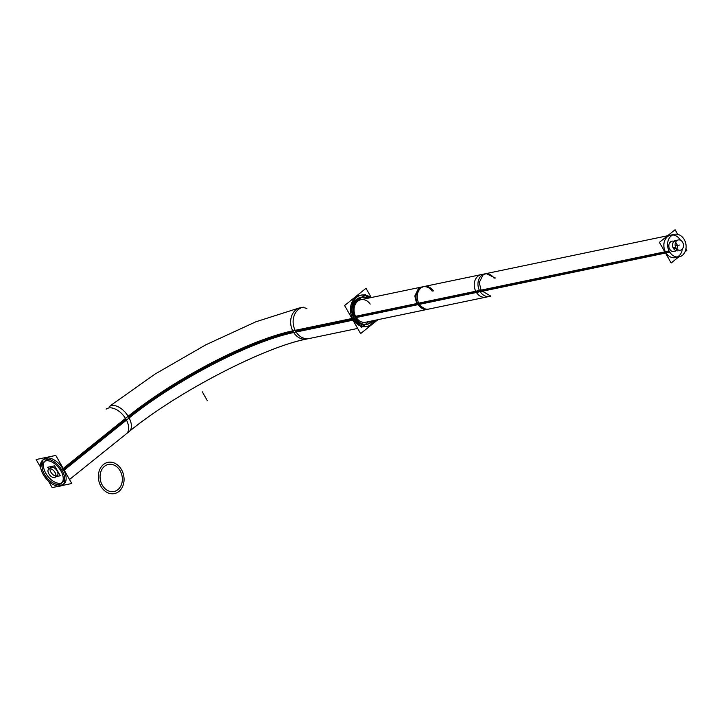 <?xml version="1.0" encoding="UTF-8"?>
<svg xmlns="http://www.w3.org/2000/svg" width="723" height="723" viewBox="0 0 723 723"><rect width="100%" height="100%" fill="white"/><g stroke="black" fill="none" stroke-linecap="round" stroke-linejoin="round"><path stroke-width="1.08" d="M366.57 326.579A15.951 12.707 -101.8 0 1 353.014 319.241A15.951 12.707 -101.8 0 0 374.27 320.434A15.951 12.707 -101.8 0 1 367.167 326.435M360.66 295.237A15.951 12.707 -101.8 0 1 369.57 297.894A15.951 12.707 -101.8 0 0 353.637 299.485A15.951 12.707 -101.8 0 0 353.014 319.241A15.951 12.707 -101.8 0 1 360.054 295.336M360.488 297.424A13.827 11.017 78.2 0 0 354.387 318.138A13.827 11.017 78.2 0 1 354.306 301.898A13.827 11.017 78.2 0 1 366.932 298.445A13.827 11.017 78.2 0 0 361.093 297.316M366.724 324.347A13.827 11.017 78.2 0 0 371.631 320.985A13.827 11.017 78.2 0 1 354.387 318.138A13.827 11.017 78.2 0 0 366.136 324.491M61.934 482.756A13.827 7.745 51.2 0 1 45.793 473.222A13.827 7.745 51.2 0 1 44.709 461.319M45.314 460.732A13.827 7.745 51.2 0 1 51.432 460.208A13.827 7.745 51.2 0 0 45.793 473.222A13.827 7.745 51.2 0 0 58.057 483.217A13.827 7.745 51.2 0 0 64.474 476.43A13.827 7.745 51.2 0 1 62.639 482.295M63.967 483.949A15.951 8.938 -128.8 0 0 63.416 469.543A15.951 8.938 -128.8 0 0 43.986 459.078M43.371 459.656A15.951 8.938 -128.8 0 0 42.178 467.645A15.951 8.938 -128.8 0 1 48.486 457.912A15.951 8.938 -128.8 0 1 63.416 469.543A15.951 8.938 -128.8 0 1 65.233 482.458A15.951 8.938 -128.8 0 1 55.21 483.868A15.951 8.938 -128.8 0 0 63.272 484.419M494.116 278.256A11.514 9.173 78.2 0 0 481.337 275.671A11.514 9.173 78.2 0 0 479.801 291.098A11.514 9.173 78.2 0 1 484.889 273.845L360.958 299.684A11.514 9.173 78.2 0 0 355.879 316.936A11.514 9.173 78.2 0 0 365.666 322.232L427.627 309.317A11.514 9.173 78.2 0 1 417.84 304.012L665.16 252.454M670.772 235.092A11.514 9.173 78.2 0 0 665.693 252.345A11.514 9.173 78.2 0 0 675.472 257.641M677.288 257.008A11.514 9.173 78.2 0 0 682.304 249.064A11.514 9.173 78.2 0 1 675.399 257.659A11.514 9.173 78.2 0 1 665.693 252.345A11.514 9.173 78.2 0 1 667.51 236.674A11.514 9.173 78.2 0 1 680.46 240.226A11.514 9.173 78.2 0 0 672.688 234.948M676.918 249.055A5.233 4.166 78.2 0 0 676.502 243.651A5.233 4.166 78.2 0 0 675.526 242.386M672.038 241.157A5.314 4.239 78.2 0 0 669.688 249.128A5.314 4.239 78.2 0 0 674.207 251.568M50.023 468.676A5.233 2.928 -128.8 0 0 50.881 472.155A5.233 2.928 -128.8 0 0 55.897 475.987M57.253 475.589A5.233 2.928 -128.8 0 0 57.072 470.872A5.233 2.928 -128.8 0 0 50.7 467.438M371.279 297.533L366.019 288.314L344.591 305.531L360.605 333.601L377.939 319.674M368.124 298.192A13.827 11.017 78.2 0 0 361.69 297.171A13.827 11.017 78.2 0 0 356.014 318.608M355.183 317.135A13.827 11.017 78.2 0 0 367.329 324.247A13.827 11.017 78.2 0 0 372.824 320.741M62.232 470.809L61.256 471.595A13.827 7.745 51.2 0 0 44.013 461.78A13.827 7.745 51.2 0 0 44.925 475.002M61.365 469.363L60.425 470.122A13.827 7.745 51.2 0 1 61.338 483.344A13.827 7.745 51.2 0 1 44.085 473.529M40.624 467.365L36.15 459.53L55.788 455.427L71.803 483.497L61.708 485.603M48.477 481.147L52.164 487.6L58.861 486.199M125.495 418.409L61.609 469.751A15.951 8.938 51.2 0 1 62.666 484.997A15.951 8.938 51.2 0 1 42.765 473.682M126.371 433.827C174.523 393.131 267.51 345.223 309.164 338.572A15.951 12.987 79.4 0 1 295.174 330.366A132.987 30.249 150.3 0 0 125.504 418.427A15.951 9.336 50.6 0 1 126.371 433.827A15.951 9.336 50.6 0 1 125.956 434.134M309.164 338.572A15.951 12.987 79.4 0 0 310.104 338.346M375.472 320.19A15.951 12.707 78.2 0 1 367.763 326.326A15.951 12.707 78.2 0 1 353.746 318.129L295.156 330.339M370.772 297.641A15.951 12.707 78.2 0 0 361.256 295.092A15.951 12.707 78.2 0 0 354.713 319.819L296.123 332.038M106.118 409.164A15.951 9.336 50.6 0 1 126.471 420.117A132.987 30.249 150.3 0 1 296.141 332.056A15.951 12.987 79.4 0 1 303.289 307.203M126.462 420.099L62.576 471.441A15.951 8.938 51.2 0 0 42.675 460.126A15.951 8.938 51.2 0 0 43.732 475.373M352.173 304.871L365.269 294.342L367.537 298.319M351.694 310.646L361.355 327.573L368.82 321.572M354.857 316.457L418.744 303.136A11.514 9.173 -101.8 0 0 428.866 309.055L364.419 322.494M355.472 317.695L419.439 304.356A11.514 9.173 -101.8 0 1 424.166 286.507A11.514 9.173 -101.8 0 1 433.393 290.917M486.127 273.592L421.681 287.022L418.481 288.558L414.812 295.987L416.963 304.871L481.401 291.441L479.25 282.548L482.919 275.12L486.127 273.592L495.354 277.994M416.267 303.651L480.705 290.212L490.827 296.141L426.389 309.571L416.267 303.651M479.801 291.098A11.514 9.173 78.2 0 0 489.588 296.394L485.874 297.171A11.514 9.173 -101.8 0 1 475.752 291.252L669.073 250.944A11.514 9.173 -101.8 0 0 679.195 256.864A11.514 9.173 -101.8 0 0 683.913 239.015M674.496 234.315L481.166 274.623A11.514 9.173 -101.8 0 0 476.448 292.472L669.769 252.164A11.514 9.173 -101.8 0 1 674.496 234.315A11.514 9.173 -101.8 0 1 684.609 240.235M678.635 256.981L671.17 262.982L659.403 242.359L675.083 229.751L677.713 234.36M685.955 248.802L686.85 250.375L685.052 251.821M673.113 247.772L675.662 247.239A5.233 4.166 -101.8 0 0 680.388 250.194A5.233 4.166 -101.8 0 0 682.376 241.844M673.719 248.829L676.267 248.305A5.233 4.166 -101.8 0 1 678.255 239.946A5.233 4.166 -101.8 0 1 682.982 242.91M673.737 248.866A5.314 4.239 -101.8 0 1 675.761 240.388M677.93 250.8A5.314 4.239 -101.8 0 1 673.131 247.799M54.722 471.974A5.233 2.928 51.2 0 1 55.228 477.225A5.233 2.928 51.2 0 1 48.568 473.258M55.933 476.656L60.271 475.752L54.614 465.829L47.682 467.275L48.685 469.046A5.233 2.928 51.2 0 1 55.328 473.032M49.173 474.315A5.233 2.928 51.2 0 1 48.667 469.064M352.472 319.349L295.617 331.206M299.051 308.061L300.253 307.808A15.951 12.707 -101.8 0 0 293.204 331.703A132.96 30.239 -29.7 0 0 128.667 417.108A15.951 8.938 -128.8 0 1 129.218 431.514C177.117 392.065 264.799 346.832 306.76 339.051A15.951 12.707 -101.8 0 1 293.204 331.703A15.951 12.707 -101.8 0 1 292.878 313.357A15.951 12.707 -101.8 0 1 306.886 308.594M126.001 419.25L63.705 469.308M207.356 400.705L202.304 391.848L207.356 400.705M119.702 470.077A13.827 11.017 -101.8 0 1 117.876 489.67A13.827 11.017 -101.8 0 1 101.88 484.401M102.711 485.874A13.827 11.017 -101.8 0 1 104.537 466.281A13.827 11.017 -101.8 0 1 120.533 471.55M121.003 468.865A15.951 12.707 -101.8 0 1 118.906 491.468A15.951 12.707 -101.8 0 1 100.443 485.395M101.41 487.085A15.951 12.707 -101.8 0 1 103.506 464.482A15.951 12.707 -101.8 0 1 121.97 470.565M370.194 304.094A11.514 9.173 78.2 0 0 357.415 301.509A11.514 9.173 78.2 0 0 355.879 316.936L417.84 304.012A11.514 9.173 78.2 0 1 419.376 288.594A11.514 9.173 78.2 0 1 432.155 291.17M675.869 250.601A5.233 4.166 78.2 0 0 676.502 243.651A5.233 4.166 78.2 0 0 673.953 241.383M355.156 317.09L419.078 303.759L355.156 317.09M476.086 291.875L669.408 251.568L476.086 291.875M675.237 245.928L679.322 245.07L675.237 245.928M673.393 248.323L675.942 247.79L673.393 248.323M676.249 243.127A5.314 4.239 78.2 0 0 670.375 242.024A5.314 4.239 78.2 0 0 669.688 249.128A5.314 4.239 78.2 0 1 670.375 242.024A5.314 4.239 78.2 0 1 676.249 243.127A5.314 4.239 78.2 0 0 670.375 242.024A5.314 4.239 78.2 0 0 669.688 249.128A5.314 4.239 78.2 0 0 675.472 251.026A5.314 4.239 78.2 0 0 676.855 244.184A5.314 4.239 78.2 0 1 675.472 251.026A5.314 4.239 78.2 0 1 669.688 249.128A5.314 4.239 78.2 0 0 675.472 251.026A5.314 4.239 78.2 0 0 676.855 244.184M50.881 472.155A5.233 2.928 -128.8 0 0 56.502 475.942A5.233 2.928 -128.8 0 0 57.072 470.872A5.233 2.928 -128.8 0 0 51.45 467.085A5.233 2.928 -128.8 0 0 50.881 472.155M128.667 417.108A15.951 8.938 -128.8 0 0 109.227 406.642L110.529 405.594M422.928 286.769A11.514 9.173 78.2 0 0 417.84 304.012M126.67 433.556L69.516 479.494L126.67 433.556M357.659 328.432L308.64 338.653L357.659 328.432M298.662 308.152L255.843 321.798L205.784 344.835L155.047 374.08L110.7 405.458L155.047 374.08L205.784 344.835L255.843 321.798L298.653 308.152M489.588 296.394L427.627 309.317M484.889 273.845L667.618 235.752M359.72 299.946L424.166 286.507"/></g></svg>
